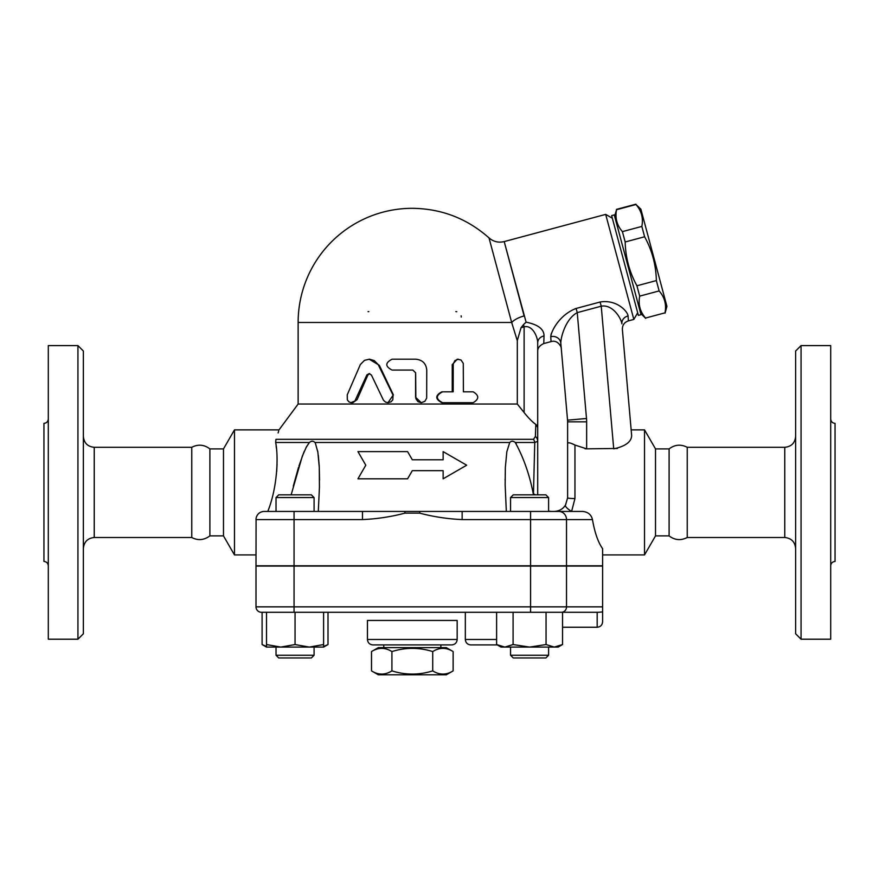 <?xml version="1.0" encoding="UTF-8"?>
<svg xmlns="http://www.w3.org/2000/svg" width="879" height="879" viewBox="0 0 879 879"><rect width="100%" height="100%" fill="white"/><g stroke="black" fill="none" stroke-linecap="round" stroke-linejoin="round"><path stroke-width="1.32" d="M432.721 651.57C419.118 647.318 405.516 647.318 391.913 651.57C385.112 647.318 378.311 647.318 371.509 651.57L371.509 670.875C378.311 675.127 385.112 675.127 391.913 670.875C405.516 675.127 419.118 675.127 432.721 670.875C439.522 675.127 446.323 675.127 453.124 670.875L453.124 651.57C446.323 647.318 439.522 647.318 432.721 651.57L432.721 670.875M453.124 651.57L446.301 647.625L378.333 647.625L371.509 651.57M453.124 670.875L446.301 674.819L378.333 674.819L371.509 670.875M391.913 651.57L391.913 670.875M440.862 644.911L440.862 647.625M372.894 644.911L451.729 644.911C455.036 644.593 456.849 642.78 457.168 639.472L367.455 639.472C367.785 642.78 369.598 644.593 372.894 644.911M367.455 639.472L367.455 620.442L457.168 620.442L457.168 639.472M48.301 565.801C48.026 563.175 46.576 561.725 43.95 561.45L43.95 423.348C46.587 423.085 48.037 421.634 48.301 418.997M48.301 639.198L48.301 345.601L77.934 345.601L77.934 639.198L48.301 639.198M77.934 639.198L83.373 633.77L83.373 351.04L77.934 345.601M94.24 537.498L191.765 537.498L191.765 447.301L94.24 447.301L94.24 537.498C87.68 538.19 84.065 541.816 83.373 548.375M191.765 537.498C197.973 540.739 204.005 540.211 209.894 535.893L209.894 448.905C204.181 444.576 198.138 444.038 191.765 447.301M209.894 535.893L223.486 535.893L223.486 448.905L209.894 448.905M223.486 535.893L234.473 554.924L234.473 429.875L223.486 448.905M255.998 554.924L234.473 554.924M258.217 513.995L259.261 513.061M533.531 439.324A8.153 7.043 90 0 1 534.762 442.489L533.465 493.899L534.762 442.489L537.706 441.291A8.153 6.955 180 0 0 535.399 436.434L533.531 439.324L275.951 439.324C280.104 426.765 280.104 426.765 275.951 439.324L275.676 442.489C278.665 457.706 277.16 488.175 267.787 511.435M278.116 432.951L278.676 431.051M276.687 471.54L277.05 464.145M276.38 448.125L276.149 446.016M262.931 511.523L261.107 512.017M259.536 512.864L258.36 513.852M257.393 515.028L256.547 516.632M256.086 518.412L255.998 565.801L602.609 565.801L602.609 548.705C598.094 542.266 594.709 532.564 592.468 519.588C591.303 514.709 588.051 511.996 582.689 511.435L264.15 511.435A8.153 8.153 0 0 0 255.998 519.588A8.153 8.153 0 0 1 264.15 511.435A8.153 8.153 0 0 0 255.998 519.588L294.058 519.588L294.058 511.435L276.028 511.435L276.028 497.569L314.089 497.569L314.089 511.435M314.089 497.569L311.364 494.844L278.742 494.844L276.028 497.569M602.609 606.851L602.609 566.076L255.998 566.076L255.998 606.851A5.439 5.439 0 0 0 261.437 612.289L598.544 612.289L597.182 612.289L597.182 627.243C600.478 626.914 602.291 625.112 602.609 621.805L602.609 606.851L255.998 606.851A5.439 5.439 0 0 0 261.437 612.289A5.439 5.439 0 0 1 255.998 606.851M602.609 621.805L602.609 611.916L598.544 612.289M546.057 644.538L546.057 612.289L562.538 612.289L562.538 644.538L554.297 647.087L529.576 647.087L546.057 644.538L554.297 647.087L558.121 647.087L562.538 644.538M266.513 647.087L266.513 644.538L280.786 647.087L266.513 647.087L262.096 644.538L266.513 646.504M266.513 612.289L266.513 644.538M280.786 647.087L295.058 644.538L309.331 647.087L280.786 647.087M295.058 612.289L295.058 644.538M309.331 647.087L323.604 644.538L323.604 647.087L309.331 647.087M323.604 612.289L323.604 644.538M513.094 644.538L529.576 647.087L504.854 647.087L513.094 644.538L513.094 612.289M314.089 655.24L276.028 655.24L276.028 647.087L276.028 655.24L278.742 657.964L311.364 657.964L314.089 655.24L314.089 647.087M496.613 612.289L496.613 644.538L504.854 647.087L501.03 647.087L496.613 644.538M548.606 655.24L510.545 655.24L510.545 647.087L510.545 655.24L513.259 657.964L545.892 657.964L548.606 655.24L548.606 647.087M262.096 612.289L262.096 644.538M323.604 646.504L328.01 644.538L328.01 612.289M465.332 612.289L465.332 639.472C465.65 642.78 467.463 644.593 470.759 644.911L497.261 644.911L470.759 644.911M506.326 511.435L505.15 484.801L505.348 467.463L506.831 451.762L509.732 442.489C511.358 440.818 513.204 440.818 515.259 442.489C523.741 457.959 529.806 475.374 533.454 494.734L533.487 494.844M315.44 443.434L317.868 452.202L319.275 467.32L319.44 487.109L318.297 511.435M443.137 478.802L443.137 470.65L443.137 478.802L466.683 465.211L443.137 451.619L443.137 459.783L443.137 451.619M357.94 478.802L365.796 465.211L357.94 478.802L407.603 478.802L412.317 470.65L443.137 470.65M407.603 451.619L412.317 459.783L407.603 451.619L357.94 451.619L365.796 465.211M551.309 511.435L548.606 511.16L551.309 511.435M533.454 494.734L533.465 493.899A19.03 6.252 0 0 1 535.399 494.844M583.008 511.435L571.603 511.435L574.954 498.558A7.34 0.725 180 0 1 567.614 497.833L565.439 505.216C562.78 509.172 558.978 511.237 554.023 511.435M462.145 511.435L462.145 519.588L566.515 519.588A8.153 7.702 -90 0 0 558.813 511.435L571.603 511.435A7.34 1.901 32.9 0 1 565.439 505.216M510.545 511.435L510.545 497.569L548.606 497.569L548.606 511.435M548.606 497.569L545.892 494.844L513.259 494.844L510.545 497.569M516.237 443.686L515.259 442.489L534.762 442.489M319.517 480.033L319.275 467.397M319.209 465.98L318.319 455.344M317.835 452.037L317.682 451.103M291.147 494.844L302.288 456.223L306.485 446.752L309.375 442.489L305.991 447.686M304.376 451.092L303.969 452.037M303.826 452.366L298.948 465.98M298.497 467.397L293.278 486.175M275.676 442.489L309.375 442.489C311.496 440.829 313.331 440.829 314.891 442.489L509.732 442.489M443.137 459.783L412.317 459.783M294.058 565.801L294.058 519.588L362.478 519.588L362.478 511.435M362.478 519.588C376.827 518.962 391.023 516.808 405.076 513.116L404.692 511.435M419.942 511.435L419.547 513.116C433.611 516.808 447.807 518.962 462.145 519.588M535.399 436.434L535.816 424.425L537.706 427.414L537.706 342.766C537.717 337.272 532.674 324.703 524.115 326.856L524.115 412.537L517.313 404.043L298.135 404.043L279.006 429.875L234.473 429.875M537.706 494.844L537.706 427.414M535.816 424.425C532.224 421.821 528.323 417.866 524.115 412.537M575.196 308.716L576.119 308.452C559.857 314.583 551.298 330.746 550.759 336.657L551.056 341.601L543.76 343.557L544.035 335.943C544.057 329.164 538.08 324.571 526.103 322.175L523.51 324.593L524.115 326.856L521.049 327.68L517.281 340.623M544.035 335.943A8.153 6.999 0 0 0 537.706 342.766L537.706 351.435C537.563 348.15 539.585 345.524 543.76 343.557M526.103 322.175L504.26 241.824L524.115 315.935A16.316 6.779 165 0 0 511.677 322.494L511.479 321.758M517.313 404.043L517.313 340.711L511.677 322.494L489.087 238.187L511.677 322.494L298.135 322.494A114.182 114.182 0 0 1 412.317 208.312C441.555 208.664 467.123 218.53 489.021 237.912C493.449 241.703 498.514 242.934 504.194 241.582L605.686 214.388L633.836 319.429L628.386 320.879L628.078 315.935C627.562 311.232 616.586 299.256 600.115 302.013L576.119 308.452L577.239 312.627L601.236 306.2L600.115 302.013M551.034 334.427L551.221 333.778M612.344 218.234L605.686 214.388M638.385 315.385L611.641 215.608L614.267 214.905L641.011 314.682L638.385 315.385M614.619 216.212L616.542 209.718C614.937 217.981 616.893 225.277 622.409 231.627L625.178 241.978C625.54 257.536 629.452 272.138 636.923 285.785L639.692 296.135C638.088 304.398 640.044 311.693 645.56 318.044L664.996 312.836C666.601 304.573 664.645 297.278 659.129 290.927L656.36 280.577C656.009 265.018 652.097 250.416 644.615 236.77L641.846 226.419C643.45 218.157 641.494 210.861 635.978 204.51L640.879 209.18L666.919 306.342L665.084 313.155M645.56 318.044L664.996 312.836M639.692 296.135L659.129 290.927M636.923 285.785L656.36 280.577M625.178 241.978L644.615 236.77M622.409 231.627L641.846 226.419M616.542 209.718L635.978 204.51M455.816 311.616A5.439 5.439 0 0 1 456.772 311.704A5.439 5.439 0 0 0 455.816 311.616M461.112 315.825A5.439 5.439 0 0 1 461.244 317.055A5.439 5.439 0 0 0 461.112 315.825M368.048 311.671A5.439 5.439 0 0 1 368.817 311.616M369.114 359.192L379.343 365.301L393.363 394.869L388.002 402.692L391.012 401.791L392.814 399.835L393.067 395.198L378.135 364.499L374.234 360.588L369.466 359.192L364.499 360.346L360.357 364.532L347.238 394.869L347.326 399.835L348.853 401.791L350.853 402.648L354.863 401.077L366.906 374.861L369.235 373.553L371.443 375.08L383.475 400.253L385.573 402.121L388.002 402.692M369.619 373.608L367.851 375.08L357.094 399.637L352.864 402.692L351.446 402.692M471.759 402.692L441.873 402.692C435.072 399.066 435.072 395.44 441.873 391.814L452.235 391.814L452.235 364.631L457.278 359.192L461.035 360.016L463.277 363.39L463.409 391.814L471.759 391.814M421.217 402.692L415.58 397.253L415.58 372.784L412.855 370.07L415.657 372.784L415.844 398.659L417.975 401.67L421.217 402.692L424.865 401.34L426.678 398.132L426.754 370.07C426.106 363.456 422.403 359.841 415.657 359.192L392.1 359.192C385.057 362.818 385.057 366.444 392.1 370.07L412.866 370.07M463.409 391.814L473.177 391.814C479.231 395.44 479.231 399.066 473.177 402.692L442.576 402.692C435.61 399.066 435.61 395.44 442.576 391.814L453.179 391.814L453.223 363.917L454.948 360.544L458.344 359.192M441.873 391.814L442.576 391.814M441.873 402.692L442.576 402.692M523.51 324.593L521.049 327.68M550.759 336.657A8.153 7.406 175 0 1 560.802 343.118C560.857 336.426 566.032 318.572 577.239 312.627L586.502 418.503A38.061 38.061 0 0 1 586.645 421.821L567.614 421.821L567.614 497.833L565.538 505.062L563.56 507.513M628.386 320.879C624.31 322.296 622.31 325.153 622.376 329.471L631.649 435.457C631.474 441.818 625.496 446.279 613.718 448.839L601.236 306.2C612.784 304.101 621.244 318.429 621.882 323.824A8.153 7.406 175 0 1 628.078 315.935M622.376 329.471L631.649 435.457L631.155 429.875L644.527 429.875L644.527 554.924L602.609 554.924M617.465 448.455L586.645 448.839L574.954 445.06C570.328 442.675 567.878 442.203 567.614 443.631M560.802 343.118L567.548 420.162A19.03 19.03 0 0 1 567.614 421.821M537.19 425.711L536.739 425.15M560.11 509.996L561.066 509.457M585.04 448.773L586.645 448.839L586.645 421.821M586.502 418.503L567.548 420.162L561.296 348.765C561.835 347.513 557.923 339.382 551.056 341.601M687.235 537.498L687.235 447.301L784.76 447.301L784.76 537.498L687.235 537.498C680.851 540.761 674.819 540.233 669.106 535.893L655.514 535.893L644.527 554.924M655.514 535.893L655.514 448.905L644.527 429.875M669.106 535.893L669.106 448.905L655.514 448.905M784.76 537.498C791.32 538.19 794.935 541.816 795.627 548.375M795.627 351.04L795.627 633.77L801.066 639.198L801.066 345.601L795.627 351.04M801.066 639.198L830.699 639.198L830.699 345.601L801.066 345.601M830.699 565.801C830.974 563.175 832.424 561.725 835.05 561.45L835.05 423.348C832.413 423.085 830.963 421.634 830.699 418.997M566.515 566.076L566.515 606.851A5.439 5.131 -90 0 1 561.373 612.289M530.575 612.289L530.575 566.076M294.058 612.289L294.058 566.076M496.613 639.472L465.332 639.472M530.575 565.801L530.575 511.435M566.515 565.801L566.515 519.588L592.468 519.588M405.076 513.116L419.547 513.116M379.343 365.301L378.552 365.301M357.094 399.637L355.775 399.637M367.851 375.08L366.796 375.08M452.235 364.631L453.179 364.631M574.954 498.558L574.954 445.06M383.771 644.911L383.771 647.625M94.24 447.301C87.636 446.653 84.021 443.027 83.373 436.434M513.259 657.964L510.545 655.24M323.604 647.087L328.01 644.538M278.742 657.964L276.028 655.24M562.538 627.243L597.182 627.243M505.106 480.033L505.106 479.374L505.106 480.033M319.517 480.308L319.517 479.374L319.517 480.308M637.682 312.759L633.836 319.429M640.659 313.374L645.647 318.363M616.454 209.389L635.891 204.181M298.135 322.494L298.135 404.043M669.106 448.905C674.808 444.565 680.851 444.038 687.235 447.301M784.76 447.301C791.364 446.653 794.979 443.027 795.627 436.434"/></g></svg>
